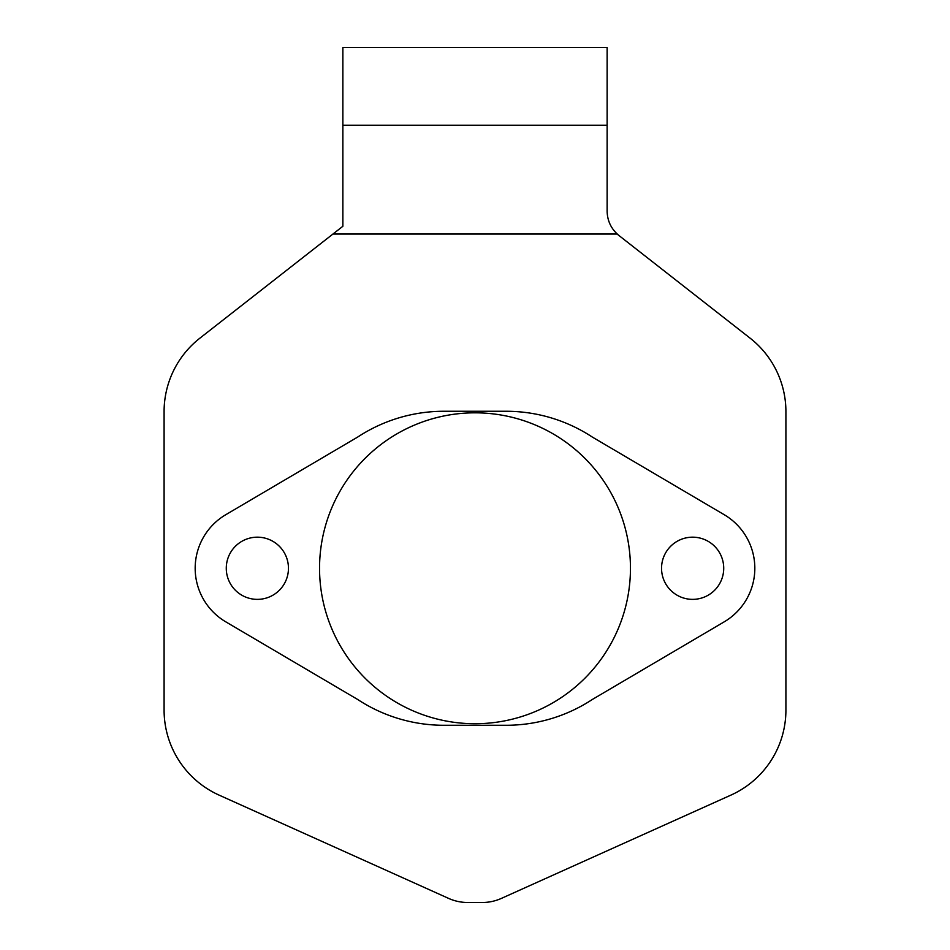 <?xml version="1.0" encoding="UTF-8"?>
<svg xmlns="http://www.w3.org/2000/svg" width="950" height="950" viewBox="0 0 950 950"><rect width="100%" height="100%" fill="white"/><g stroke="black" fill="none" stroke-linecap="round" stroke-linejoin="round"><path stroke-width="1.43" d="M607.133 125.222L607.133 47.5L342.867 47.5L342.867 125.222L607.133 125.222L607.133 211.126C607.323 221.029 611.301 229.188 619.068 235.612L750.12 338.176A93.278 93.278 0 0 1 785.911 411.623L785.911 710.054A93.278 93.278 0 0 1 730.918 795.114L501.398 898.391A46.633 46.633 0 0 1 482.267 902.5L467.733 902.5A46.633 46.633 0 0 1 448.602 898.391L219.082 795.114A93.278 93.278 0 0 1 164.089 710.054L164.089 411.623A93.278 93.278 0 0 1 199.88 338.176L342.867 226.278L342.867 125.222L342.867 226.278L338.129 229.983M619.068 235.612L617.072 234.044L332.928 234.044M723.722 568.278A31.089 31.089 0 0 0 692.633 537.178A31.089 31.089 0 0 0 661.544 568.278A31.089 31.089 0 0 0 692.633 599.367A31.089 31.089 0 0 0 723.722 568.278M475 412.822A155.456 155.456 0 0 0 319.544 568.278A155.456 155.456 0 0 0 475 723.722A155.456 155.456 0 0 0 630.456 568.278A155.456 155.456 0 0 0 475 412.822M288.456 568.278A31.089 31.089 0 0 0 257.367 537.178A31.089 31.089 0 0 0 226.278 568.278A31.089 31.089 0 0 0 257.367 599.367A31.089 31.089 0 0 0 288.456 568.278M357.628 699.449L225.815 621.858A62.178 62.178 0 0 1 225.815 514.686L357.628 437.095A157.011 157.011 0 0 1 443.911 411.267L506.089 411.267A157.011 157.011 0 0 1 592.372 437.095L724.185 514.686A62.178 62.178 0 0 1 724.185 621.858L592.372 699.449A157.011 157.011 0 0 1 506.089 725.278L443.911 725.278A157.011 157.011 0 0 1 357.628 699.449"/></g></svg>
